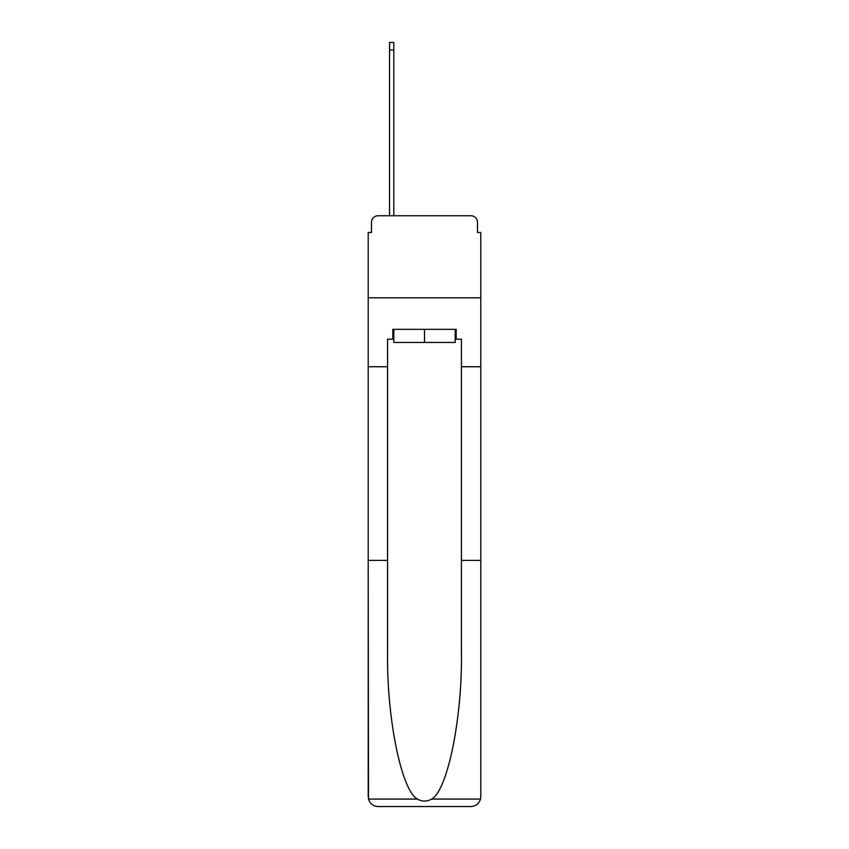<?xml version="1.0" encoding="UTF-8"?>
<svg xmlns="http://www.w3.org/2000/svg" width="849" height="849" viewBox="0 0 849 849"><rect width="100%" height="100%" fill="white"/><g stroke="black" fill="none" stroke-linecap="round" stroke-linejoin="round"><path stroke-width="1.27" d="M371.491 222.311L371.491 232.488L371.491 222.311A6.569 6.569 0 0 1 378.06 215.752L389.542 215.752L389.542 42.45L393.809 42.45L393.809 215.752L398.903 215.752M455.191 339.165L456.178 339.165L456.178 329.316L392.822 329.316L392.822 339.165L387.579 339.165L387.579 652.202C386.56 717.416 401.375 790.483 417.347 799.058C422.112 801.711 426.877 801.711 431.653 799.058C447.625 790.483 462.44 717.416 461.421 652.202L461.421 560.382L480.789 560.382L480.789 796.702L480.789 232.488L477.509 232.488L477.509 222.311A6.569 6.569 0 0 0 470.94 215.752L378.06 215.752M387.579 366.736L368.211 366.736L368.211 297.808L480.789 297.808L368.211 297.808L368.211 232.488L371.491 232.488M450.097 215.752L470.94 215.752M477.509 232.488L477.509 222.311M387.579 560.382L368.211 560.382L368.498 799.058C369.994 803.716 373.178 806.221 378.06 806.55L470.94 806.55C475.822 806.221 479.006 803.716 480.502 799.058L480.789 796.702M446.001 806.55L470.94 806.55L446.001 806.55M368.211 796.702L368.211 366.736M456.178 339.165L461.421 339.165L461.421 366.736L480.789 366.736M461.421 560.382L461.421 366.736M392.822 339.165L393.809 339.165M393.809 329.316L393.809 342.444L455.191 342.444L455.191 329.316M424.5 329.316L424.5 342.444M368.498 799.058L417.347 799.058M431.653 799.058L480.502 799.058M389.542 49.995L393.809 49.995"/></g></svg>
